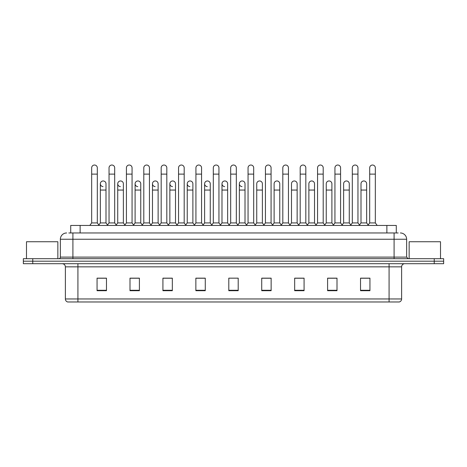 <?xml version="1.0" encoding="UTF-8"?>
<svg xmlns="http://www.w3.org/2000/svg" width="467" height="467" viewBox="0 0 467 467"><rect width="100%" height="100%" fill="white"/><g stroke="black" fill="none" stroke-linecap="round" stroke-linejoin="round"><path stroke-width="0.7" d="M70.715 232.969L70.715 225.438L396.285 225.438L396.285 232.969M401.62 298.962C401.532 300.462 400.779 301.466 399.361 301.974L389.075 301.974L389.075 298.962L401.62 298.962L401.62 266.844A3.135 3.135 0 0 1 404.755 263.703M389.075 301.974L67.639 301.974A3.135 3.135 0 0 1 65.38 298.962L65.38 266.844C65.193 264.935 64.148 263.89 62.245 263.703M443.65 263.703L443.65 261.193L23.35 261.193L23.35 263.703L32.76 263.703L32.76 261.193L23.35 261.193L23.35 258.689L32.76 258.689L32.76 261.193L443.65 261.193L443.65 263.703L32.76 263.703M369.94 290.713L369.94 278.163L360.53 278.163L360.53 290.713L369.94 290.713M337.005 290.713L337.005 278.163L327.595 278.163L327.595 290.713L337.005 290.713M304.075 290.713L304.075 278.163L294.665 278.163L294.665 290.713L304.075 290.713M271.14 290.713L271.14 278.163L261.73 278.163L261.73 290.713L271.14 290.713M106.47 290.713L106.47 278.163L97.06 278.163L97.06 290.713L106.47 290.713M139.405 290.713L139.405 278.163L129.995 278.163L129.995 290.713L139.405 290.713M172.335 290.713L172.335 278.163L162.925 278.163L162.925 290.713L172.335 290.713M205.27 290.713L205.27 278.163L195.86 278.163L195.86 290.713L205.27 290.713M238.205 290.713L238.205 278.163L228.795 278.163L228.795 290.713L238.205 290.713M299.872 278.163L297.456 278.227M334.623 278.227L332.206 278.227M369.374 278.227L366.963 278.227M360.687 278.227L369.94 278.227M204.301 278.227L201.884 278.163M169.544 278.227L167.128 278.163M134.794 278.227L132.377 278.163M97.06 278.227L106.313 278.227M100.037 278.227L97.626 278.227M265.116 278.163L262.699 278.227M230.365 278.163L236.635 278.163M205.27 278.227L195.86 278.227M172.335 278.227L162.925 278.227M139.405 278.227L129.995 278.227M271.14 278.227L261.73 278.227M304.075 278.227L294.665 278.227M337.005 278.227L327.595 278.227M68.976 232.969L398.17 232.969M68.83 232.969L72.91 232.969L72.91 239.238L60.36 239.238L60.36 257.119A1.57 1.57 0 0 1 58.795 258.689M66.635 232.969A6.275 6.275 0 0 0 60.36 239.238M400.365 232.969A6.275 6.275 0 0 1 406.64 239.238L406.64 257.119L408.205 258.689M443.65 258.689L443.65 261.193L443.65 258.689L32.76 258.689M91.666 174.127L97.311 174.127L97.311 222.928L91.666 222.928L91.666 167.851A2.825 2.825 0 0 1 94.667 165.032A2.825 2.825 0 0 1 97.311 167.851A2.825 2.825 0 0 0 94.667 165.032M91.666 222.928L89.781 225.438L91.666 222.928M100.352 222.928L100.352 190.057L105.997 190.057L105.997 222.928L100.352 222.928L98.829 224.96L97.311 222.928L99.191 225.438M102.997 186.602A2.825 2.825 0 0 1 100.352 183.788A2.825 2.825 0 0 1 103.353 180.968A2.825 2.825 0 0 1 105.997 183.788L105.997 190.057M105.997 222.928L107.521 224.96M109.039 174.127L114.689 174.127L114.689 222.928L109.039 222.928L109.039 167.851A2.825 2.825 0 0 1 112.039 165.032A2.825 2.825 0 0 1 114.689 167.851A2.825 2.825 0 0 0 112.039 165.032M109.039 222.928L107.159 225.438M114.689 199.718L114.689 222.928L116.569 225.438M126.417 174.127L132.062 174.127L132.062 222.928L126.417 222.928L126.417 167.851A2.825 2.825 0 0 1 129.417 165.032A2.825 2.825 0 0 1 132.062 167.851A2.825 2.825 0 0 0 129.417 165.032M126.417 205.994L126.417 222.928L124.537 225.438M132.062 199.718L132.062 222.928L133.947 225.438M143.795 174.127L149.44 174.127L149.44 222.928L143.795 222.928L143.795 167.851A2.825 2.825 0 0 1 146.796 165.032A2.825 2.825 0 0 1 149.44 167.851A2.825 2.825 0 0 0 146.796 165.032M143.795 199.718L143.795 222.928L141.91 225.438M149.44 222.928L151.32 225.438M161.173 174.127L166.818 174.127L166.818 222.928L161.173 222.928L161.173 167.851A2.825 2.825 0 0 1 164.168 165.032A2.825 2.825 0 0 1 166.818 167.851A2.825 2.825 0 0 0 164.168 165.032M161.173 222.928L159.288 225.438M166.818 222.928L168.698 225.438M120.375 186.602A2.825 2.825 0 0 1 117.731 183.788A2.825 2.825 0 0 1 120.731 180.968A2.825 2.825 0 0 1 123.376 183.788L123.376 190.057L117.731 190.057L117.731 183.788M123.376 190.057L123.376 222.928L117.731 222.928L117.731 190.057M117.731 222.928L116.207 224.96M123.376 222.928L124.899 224.96M137.753 186.602A2.825 2.825 0 0 1 135.103 183.788A2.825 2.825 0 0 1 138.104 180.968A2.825 2.825 0 0 1 140.754 183.788L140.754 190.057L135.103 190.057L135.103 183.788M140.754 190.057L140.754 222.928L135.103 222.928L135.103 190.057M135.103 222.928L133.585 224.96L132.062 222.928M140.754 222.928L142.272 224.96M155.126 186.602A2.825 2.825 0 0 1 152.481 183.788A2.825 2.825 0 0 1 155.482 180.968A2.825 2.825 0 0 1 158.126 183.788L158.126 190.057L152.481 190.057L152.481 183.788M158.126 190.057L158.126 222.928L152.481 222.928L152.481 190.057M152.481 222.928L150.964 224.96M158.126 222.928L159.65 224.96M57.85 258.689L57.85 241.748L26.485 241.748L26.485 258.689M440.515 258.689L440.515 241.748L409.15 241.748L409.15 258.689M178.546 174.127L184.191 174.127L184.191 222.928L178.546 222.928L178.546 167.851A2.825 2.825 0 0 1 181.546 165.032A2.825 2.825 0 0 1 184.191 167.851A2.825 2.825 0 0 0 181.546 165.032M178.546 222.928L176.666 225.438M184.191 222.928L186.076 225.438M195.924 174.127L201.569 174.127L201.569 222.928L195.924 222.928L195.924 167.851A2.825 2.825 0 0 1 198.924 165.032A2.825 2.825 0 0 1 201.569 167.851A2.825 2.825 0 0 0 198.924 165.032M195.924 199.718L195.924 222.928L194.044 225.438M201.569 199.718L201.569 222.928L203.454 225.438M213.302 174.127L218.947 174.127L218.947 222.928L213.302 222.928L213.302 167.851A2.825 2.825 0 0 1 216.303 165.032A2.825 2.825 0 0 1 218.947 167.851A2.825 2.825 0 0 0 216.303 165.032M213.302 222.928L211.417 225.438M218.947 199.718L218.947 222.928L220.827 225.438M172.504 186.602A2.825 2.825 0 0 1 169.86 183.788A2.825 2.825 0 0 1 172.86 180.968A2.825 2.825 0 0 1 175.504 183.788L175.504 190.057L169.86 190.057L169.86 183.788M175.504 190.057L175.504 222.928L169.86 222.928L169.86 190.057M169.86 222.928L168.336 224.96M175.504 222.928L177.028 224.96M189.882 186.602A2.825 2.825 0 0 1 187.238 183.788A2.825 2.825 0 0 1 190.238 180.968A2.825 2.825 0 0 1 192.883 183.788L192.883 190.057L187.238 190.057L187.238 183.788M192.883 190.057L192.883 222.928L187.238 222.928L187.238 190.057M187.238 222.928L185.714 224.96M192.883 222.928L194.4 224.96M207.26 186.602A2.825 2.825 0 0 1 204.61 183.788A2.825 2.825 0 0 1 207.611 180.968A2.825 2.825 0 0 1 210.261 183.788L210.261 190.057L204.61 190.057L204.61 183.788M210.261 190.057L210.261 222.928L204.61 222.928L204.61 190.057M204.61 222.928L203.092 224.96M210.261 222.928L211.779 224.96M230.675 174.127L236.325 174.127L236.325 222.928L230.675 222.928L230.675 167.851A2.825 2.825 0 0 1 233.675 165.032A2.825 2.825 0 0 1 236.325 167.851A2.825 2.825 0 0 0 233.675 165.032M230.675 199.718L230.675 222.928L228.795 225.438M236.325 199.718L236.325 222.928L238.205 225.438M248.053 174.127L253.698 174.127L253.698 222.928L248.053 222.928L248.053 167.851A2.825 2.825 0 0 1 251.053 165.032A2.825 2.825 0 0 1 253.698 167.851A2.825 2.825 0 0 0 251.053 165.032M245.012 222.928L245.012 190.057L239.367 190.057L239.367 222.928L245.012 222.928L246.535 224.96L248.053 222.928L246.173 225.438M256.739 222.928L256.739 190.057L262.39 190.057L262.39 222.928L256.739 222.928L255.221 224.96L253.698 222.928L255.583 225.438M265.431 174.127L271.076 174.127L271.076 222.928L265.431 222.928L265.431 167.851A2.825 2.825 0 0 1 268.432 165.032A2.825 2.825 0 0 1 271.076 167.851A2.825 2.825 0 0 0 268.432 165.032M262.39 222.928L263.908 224.96L265.431 222.928L263.546 225.438M274.117 222.928L274.117 190.057L279.762 190.057L279.762 222.928L274.117 222.928L272.6 224.96L271.076 222.928L272.956 225.438M282.809 174.127L288.454 174.127L288.454 222.928L282.809 222.928L282.809 167.851A2.825 2.825 0 0 1 285.81 165.032A2.825 2.825 0 0 1 288.454 167.851A2.825 2.825 0 0 0 285.81 165.032M279.762 222.928L281.286 224.96L282.809 222.928L280.924 225.438M291.496 222.928L291.496 190.057L297.14 190.057L297.14 222.928L291.496 222.928L289.972 224.96L288.454 222.928L290.334 225.438M300.182 174.127L305.827 174.127L305.827 222.928L300.182 222.928L300.182 167.851A2.825 2.825 0 0 1 303.182 165.032A2.825 2.825 0 0 1 305.827 167.851A2.825 2.825 0 0 0 303.182 165.032M297.14 222.928L298.664 224.96L300.182 222.928L298.302 225.438M305.827 199.718L305.827 222.928L307.712 225.438M224.633 186.602A2.825 2.825 0 0 1 221.988 183.788A2.825 2.825 0 0 1 224.989 180.968A2.825 2.825 0 0 1 227.633 183.788L227.633 190.057L221.988 190.057L221.988 183.788M227.633 190.057L227.633 222.928L221.988 222.928L221.988 190.057M221.988 222.928L220.465 224.96M227.633 222.928L229.157 224.96M242.011 186.602A2.825 2.825 0 0 1 239.367 183.788A2.825 2.825 0 0 1 242.367 180.968A2.825 2.825 0 0 1 245.012 183.788L245.012 190.057M239.367 222.928L237.843 224.96M256.739 190.057L256.739 183.788A2.825 2.825 0 0 1 259.74 180.968A2.825 2.825 0 0 1 262.39 183.788L262.39 190.057M274.117 190.057L274.117 183.788A2.825 2.825 0 0 1 277.118 180.968A2.825 2.825 0 0 1 279.762 183.788L279.762 190.057M291.496 190.057L291.496 183.788A2.825 2.825 0 0 1 294.496 180.968A2.825 2.825 0 0 1 297.14 183.788L297.14 190.057M317.56 174.127L323.205 174.127L323.205 222.928L317.56 222.928L317.56 167.851A2.825 2.825 0 0 1 320.56 165.032A2.825 2.825 0 0 1 323.205 167.851A2.825 2.825 0 0 0 320.56 165.032M314.519 222.928L314.519 190.057L308.874 190.057L308.874 222.928L314.519 222.928L316.036 224.96L317.56 222.928L315.68 225.438M326.246 222.928L326.246 190.057L331.897 190.057L331.897 222.928L326.246 222.928L324.728 224.96L323.205 222.928L325.09 225.438M334.938 174.127L340.583 174.127L340.583 222.928L334.938 222.928L334.938 167.851A2.825 2.825 0 0 1 337.939 165.032A2.825 2.825 0 0 1 340.583 167.851A2.825 2.825 0 0 0 337.939 165.032M334.938 222.928L333.053 225.438M340.583 222.928L342.463 225.438M352.311 174.127L357.961 174.127L357.961 222.928L352.311 222.928L352.311 167.851A2.825 2.825 0 0 1 355.311 165.032A2.825 2.825 0 0 1 357.961 167.851A2.825 2.825 0 0 0 355.311 165.032M349.269 222.928L349.269 190.057L343.624 190.057L343.624 222.928L349.269 222.928L350.793 224.96L352.311 222.928L350.431 225.438M357.961 222.928L359.841 225.438M369.689 174.127L375.334 174.127L375.334 222.928L369.689 222.928L369.689 167.851A2.825 2.825 0 0 1 372.689 165.032A2.825 2.825 0 0 1 375.334 167.851A2.825 2.825 0 0 0 372.689 165.032M369.689 222.928L367.809 225.438M375.334 222.928L377.219 225.438M308.874 190.057L308.874 183.788A2.825 2.825 0 0 1 311.874 180.968A2.825 2.825 0 0 1 314.519 183.788L314.519 190.057M308.874 222.928L307.35 224.96L305.827 222.928M326.246 190.057L326.246 183.788A2.825 2.825 0 0 1 329.247 180.968A2.825 2.825 0 0 1 331.897 183.788L331.897 190.057M331.897 222.928L333.415 224.96M343.624 190.057L343.624 183.788A2.825 2.825 0 0 1 346.625 180.968A2.825 2.825 0 0 1 349.269 183.788L349.269 190.057M343.624 222.928L342.101 224.96M361.003 183.788A2.825 2.825 0 0 1 364.003 180.968A2.825 2.825 0 0 1 366.648 183.788L366.648 190.057L361.003 190.057L361.003 183.788M366.648 190.057L366.648 222.928L361.003 222.928L361.003 190.057M361.003 222.928L359.479 224.96M366.648 222.928L368.171 224.96M80.126 232.969L80.126 225.438M386.874 232.969L386.874 225.438M389.075 263.703L389.075 266.844L65.38 266.844M401.62 266.844L389.075 266.844L389.075 298.962L77.925 298.962L77.925 301.974M65.38 298.962L77.925 298.962L77.925 263.703M434.24 263.703L434.24 258.689M238.205 290.276L228.795 290.276M205.27 290.276L195.86 290.276M172.335 290.276L162.925 290.276M139.405 290.276L129.995 290.276M106.47 290.276L97.06 290.276M271.14 290.276L261.73 290.276M304.075 290.276L294.665 290.276M337.005 290.276L327.595 290.276M369.94 290.276L360.53 290.276M72.91 258.689L72.91 257.119L406.64 257.119M60.36 257.119L72.91 257.119L72.91 239.238L394.09 239.238L394.09 258.689M406.64 239.238L394.09 239.238L394.09 232.969M97.311 174.127L97.311 167.851M100.352 190.057L100.352 183.788M114.689 174.127L114.689 167.851M132.062 174.127L132.062 167.851M149.44 174.127L149.44 167.851M166.818 174.127L166.818 167.851M184.191 174.127L184.191 167.851M201.569 174.127L201.569 167.851M218.947 174.127L218.947 167.851M236.325 174.127L236.325 167.851M253.698 174.127L253.698 167.851M271.076 174.127L271.076 167.851M288.454 174.127L288.454 167.851M305.827 174.127L305.827 167.851M239.367 190.057L239.367 183.788M323.205 174.127L323.205 167.851M340.583 174.127L340.583 167.851M357.961 174.127L357.961 167.851M375.334 174.127L375.334 167.851M109.039 205.994L109.039 199.718M161.173 205.994L161.173 199.718M166.818 205.994L166.818 199.718M178.546 205.994L178.546 199.718"/></g></svg>
